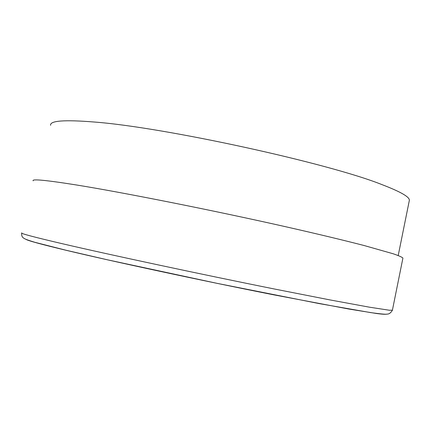 <?xml version="1.0" encoding="UTF-8"?>
<svg xmlns="http://www.w3.org/2000/svg" width="431" height="431" viewBox="0 0 431 431"><rect width="100%" height="100%" fill="white"/><g stroke="black" fill="none" stroke-linecap="round" stroke-linejoin="round"><path stroke-width="0.65" d="M33.133 180.821C31.678 178.779 45.966 180.142 75.991 184.904C123.379 192.517 214.115 210.549 287.358 227.115C318.003 234.071 344.24 240.379 364.243 245.557L393.158 253.762C398.81 255.702 402.064 257.14 402.92 258.072L402.861 258.368M50.589 125.319C49.775 120.707 64.327 119.608 94.238 122.021C164.405 127.237 328.805 163.241 381.952 184.608C400.426 191.682 409.563 196.902 409.369 200.275L409.218 201.029M25.979 239.35C27.848 240.665 41.344 244.339 66.476 250.379C112.507 261.401 201.509 280.543 273.351 294.756L348.733 309.016L377.001 313.579C382.507 314.258 385.643 314.447 386.413 314.145M392.409 310.175L389.473 310.261L369.566 307.206L330.399 299.998L274.542 289.029C200.727 274.224 110.013 254.823 63.212 243.924C33.58 237.002 19.761 233.322 21.765 232.891M409.369 200.275L398.212 255.529M402.92 258.072L392.382 310.315C390.75 312.944 388.972 314.204 387.049 314.091C386.429 314.511 380.902 314 370.471 312.572L319.258 303.613L217.122 283.356L107.357 259.785L65.83 250.195L34.949 242.324C24.809 239.259 24.594 238.655 23.991 238.311C22.191 237.379 21.426 235.644 21.701 233.106"/></g></svg>
